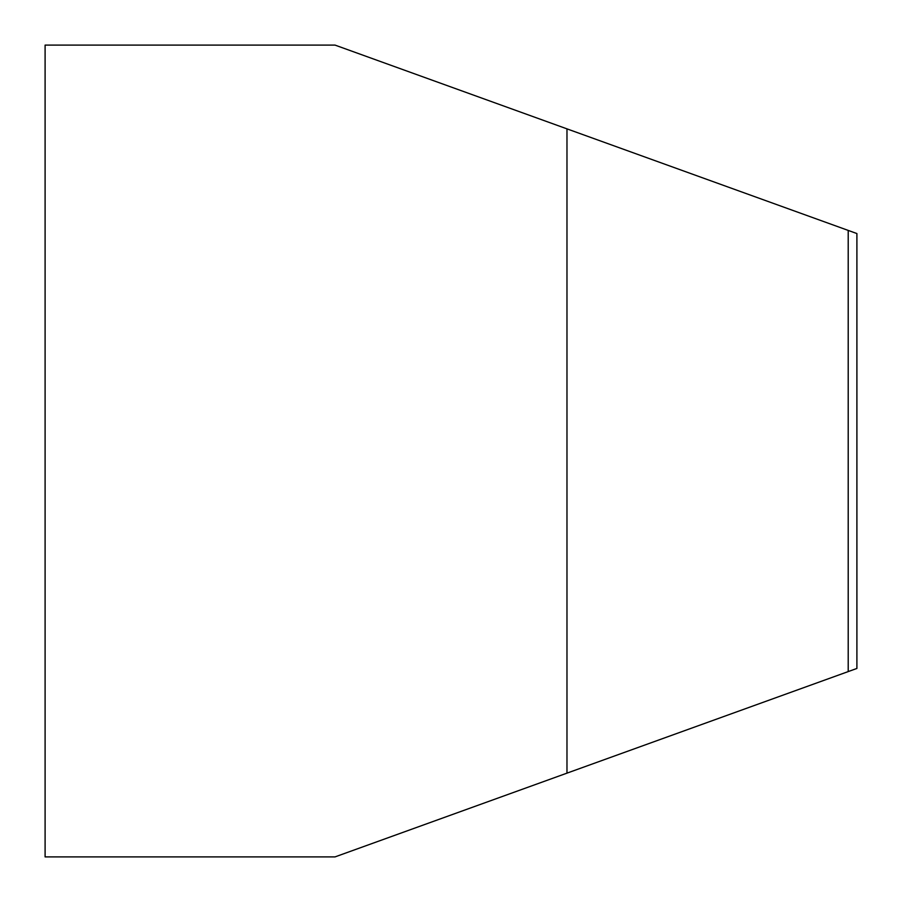 <?xml version="1.0" encoding="UTF-8"?>
<svg xmlns="http://www.w3.org/2000/svg" width="902" height="902" viewBox="0 0 902 902"><rect width="100%" height="100%" fill="white"/><g stroke="black" fill="none" stroke-linecap="round" stroke-linejoin="round"><path stroke-width="1.35" d="M566.975 128.862L335.025 45.1L45.1 45.1L45.1 856.9L335.025 856.9L856.9 668.45L856.9 233.55L566.975 128.862L566.975 773.138M848.207 230.416L848.207 671.584"/></g></svg>
